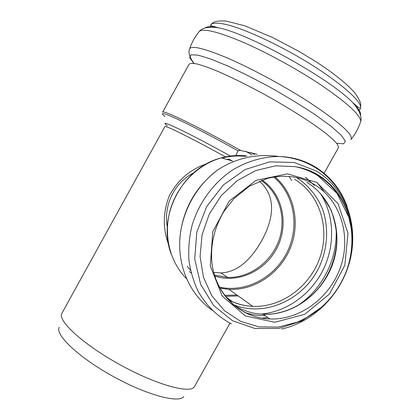 <?xml version="1.0" encoding="UTF-8"?>
<svg xmlns="http://www.w3.org/2000/svg" width="420" height="420" viewBox="0 0 420 420"><rect width="100%" height="100%" fill="white"/><g stroke="black" fill="none" stroke-linecap="round" stroke-linejoin="round"><path stroke-width="0.63" d="M213.68 272.401L220.978 272.927C240.198 272.123 254.777 255.066 264.595 235.079C273.919 215.287 275.441 195.547 259.439 181.136M183.761 396.58C178.784 403.578 146.291 394.937 112.287 375.958C78.241 357.058 54.821 334.582 59.241 327.274M231.735 160.828L229.509 159.154L226.538 159.364M206.845 163.711C190.36 169.239 177.891 179.849 169.433 195.541C162.881 212.006 162.614 228.391 168.63 244.692M235.888 155.552L237.956 150.77L240.66 150.465L257.035 154.261M167.323 227.031C163.249 205.679 174.242 182.7 193.583 172.893M289.096 176.463L291.69 180.5M261.24 180.427C279.447 192.78 286.697 218.248 278.975 240.188C271.336 262.159 249.711 278.087 227.63 277.436L214.436 275.1M214.725 276.04C238.124 283.883 265.829 270.753 277.31 247.296C288.997 223.939 282.618 193.93 262.164 180.091M273.808 177.067C294.467 194.329 299.812 226.716 287.149 252.142C274.622 277.636 245.658 293.029 219.418 287.117M252.147 154.975L245.69 151.31M194.749 386.069L194.376 386.731C190.192 394.175 155.652 384.641 118.792 364.067C81.874 343.576 56.732 319.893 62.024 313.068L164.876 126.641C164.215 124.635 190.754 137.718 225.456 156.886M306.905 182.406C332.64 197.684 343.324 232.491 333.065 262.805C322.954 293.176 293.302 315.53 263.309 314.302L269.819 318.964C241.631 318.218 216.463 295.696 212.1 264.416C210.084 245.963 213.959 228.407 223.718 211.743L233.867 198.697L249.553 186.107L267.361 178.447C284.419 174.221 300.085 176.243 314.354 184.511C340.478 200.062 351.251 235.499 340.778 266.385C330.451 297.329 300.305 320.15 269.819 318.964C246.073 318.244 224.054 302.389 215.502 278.35M316.738 182.432L338.142 203.774L347.981 233.284L344.836 265.303L329.495 294.031L304.71 314.312L274.832 322.266L245.353 315.945L222.149 295.985L210.299 265.913L212.741 231.824L229.21 201.065L256.111 180.327L287.5 173.838L316.738 182.432M322.644 196.046L331.349 210.656C335.223 222.432 337.034 232.486 336.788 240.823C335.963 255.203 331.669 268.574 323.904 280.933C310.133 301.854 286.556 315.042 263.309 314.302C252.205 313.803 242.025 310.459 232.78 304.264M265.293 315.725C258.079 315.788 251.097 314.643 244.34 312.275M317.242 182.737L324.387 192.029M335.895 226.396C338.782 257.166 322.655 289.853 296.499 306.301M267.703 317.447L261.807 318.161M305.45 177.182L314.401 185.551M320.25 193.237C334.383 215.061 335.265 245.222 323.143 269.85C310.947 294.441 286.466 312.055 260.573 314.123M250.798 314.155L247.553 313.845M296.588 177.665C308.537 185.32 317.63 196.628 322.917 210.158C329.038 228.617 327.464 249.653 318.791 267.944C303.041 300.058 264.516 317.452 233.457 304.705M233.405 304.684L233.126 304.568M294.583 179.277C319.541 194.024 330.026 227.609 320.182 256.841C310.48 286.13 281.81 307.629 252.777 306.358C244.099 305.954 235.935 303.728 228.281 299.67M274.969 176.888C294.488 193.389 300.531 223.388 290.246 248.315C280.019 273.268 254.567 290.651 228.984 289.359L219.986 288.141M190.543 270.443L187.299 266.275M236.938 295.04L224.674 295.323M221.996 158.083C229.85 156.061 237.668 155.505 245.443 156.403M238.192 295.937L225.461 296.347M186.553 278.717C169.869 262.122 163.139 235.022 170.21 210.032C177.319 185.057 197.704 164.446 221.324 157.894C229.976 155.521 238.581 154.906 247.144 156.041M315.646 174.017L316.47 174.83M212.074 310.165C191.651 295.927 178.909 270.034 179.708 242.23C180.6 214.436 195.195 186.569 217.466 170.111C195.757 186.764 183.32 208.603 180.154 235.636M231.394 323.846C217.571 316.575 206.546 305.839 198.314 291.648C193.625 281.81 190.486 271.273 188.895 260.033C188.26 248.582 189.284 237.116 191.977 225.645C198.697 202.986 213.339 182.931 232.376 170.132C246.992 161.243 263.093 156.592 279.043 156.492C292.262 156.886 304.337 160.372 315.284 166.96C330.157 176.248 340.741 189.289 347.046 206.089M322.261 306.658L301.838 320.906L278.712 328.466L254.861 328.487L232.47 320.717L213.738 305.613L200.655 284.419L194.733 259.098L196.775 232.197L206.687 206.556L223.445 184.905L245.228 169.507L269.677 161.852L294.247 162.503L316.528 171.14C342.347 186.491 355.934 218.741 351.467 250.163M350.506 224.254C346.306 201.91 335.113 185.236 316.921 174.227C310.238 170.431 303.072 167.911 295.412 166.677C303.487 168.394 310.952 171.386 317.814 175.649L337.103 193.494L348.82 217.297L351.11 227.745C352.979 241.847 351.598 255.801 346.962 269.614C337.554 294.473 320.927 312.007 297.082 322.208L278.192 327.106L259.009 326.875L240.749 321.389L224.663 310.868L211.911 295.874L203.474 277.342L200.078 256.515L202.046 234.88L209.312 214.011L221.356 195.478L237.269 180.637L255.843 170.531L275.704 165.805L295.412 166.677C303.319 168.2 310.663 170.993 317.441 175.061C335.433 186.491 346.495 203.117 350.637 224.931M254.599 154.576L250.945 152.486M336.877 143.341L343.707 143.792L345.361 141.115L341.245 135.235L331.191 126.352L315.635 115.022C302.825 106.512 288.635 97.802 273.063 88.904C257.329 80.294 242.487 72.76 228.538 66.308L210.777 59.005L198.014 55.136L190.953 54.779L189.683 57.682L193.809 63.362M338.279 147.971L338.51 147.556L337.554 144.501C335.265 141.55 331.186 137.708 325.322 132.972C312.197 122.855 290.782 109.148 267.488 96.101C249.606 86.268 233.441 78.188 218.993 71.857C210.252 68.219 203.081 65.625 197.474 64.076C192.88 63.147 190.055 63.231 189 64.339L162.635 112.172M360.181 123.055L360.764 121.301C358.622 128.079 355.32 134.18 350.858 139.608C354.065 135.135 339.89 122.477 308.332 101.645C282.991 85.36 250.409 67.856 226.585 57.655C202.241 47.57 189.835 44.924 189.368 49.723C188.207 52.946 189.735 57.503 193.951 63.383M360.523 115.448C361.31 112.912 358.669 108.591 352.59 102.496C360.481 111.347 361.741 117.6 360.764 121.301C360.239 114.602 346.164 101.95 318.538 83.349C295.097 67.94 265.135 51.702 241.689 41.648C217.586 31.621 203.459 28.219 199.306 31.432L198.797 32.056M358.481 110.46L360.008 109.384L360.623 107.761C360.029 108.476 358.628 107.825 356.423 105.808L352.59 102.496C330.771 79.243 247.868 33.101 218.4 27.809C211.381 26.282 206.971 26.329 205.16 27.951M189.772 48.489C191.909 42.236 195.09 36.551 199.306 31.432C201.673 28.508 207.228 26.045 218.4 27.809L213.938 26.502C211.365 25.856 210.373 25.179 210.961 24.46L213.308 22.523C215.492 21.231 219.718 20.727 225.986 21L244.934 25.856L272.57 37.485L298.252 51.009L312.653 59.635C331.674 71.652 345.665 82.651 354.622 92.62C358.465 97.949 360.518 101.939 360.78 104.591L360.623 107.761C361.94 100.139 331.653 75.264 291.475 52.936C269.015 40.551 246.928 30.655 231.499 25.888C220.511 22.817 213.665 22.344 210.961 24.46L210.215 27.185M240.66 150.465C197.93 126.514 161.716 109.111 162.577 112.277M237.956 150.77C213.853 137.34 190.47 125.171 176.815 118.86C163.338 112.749 159.348 111.972 164.85 116.524M230.37 156.041C185.882 131.345 155.841 117.338 167.386 125.843M191.189 273.168L189.304 271.367M220.978 272.927L227.63 277.436L214.452 275.168M194.376 386.731L229.987 323.143M219.959 288.099L228.984 289.359L252.777 306.358C244.188 306.012 236.087 303.854 228.475 299.88M171.14 253.916C156.828 216.536 182.353 167.359 221.324 157.894L232.712 161.102M232.701 301.891L225.729 296.683M281.568 329.038C315.378 321.562 343.077 292.047 350.642 257.675C358.197 223.288 344.904 186.422 316.144 168.095C305.025 161.096 292.661 157.227 279.043 156.492C256.436 153.447 235.914 157.988 217.466 170.111M338.51 147.556L324.109 173.25"/></g></svg>
